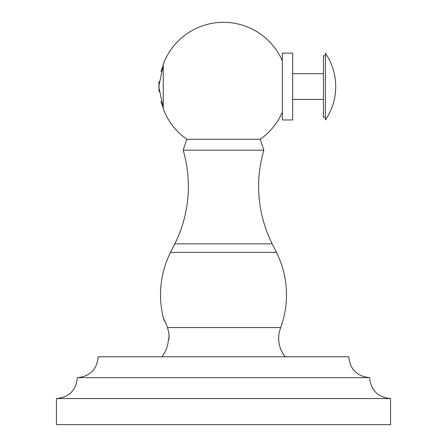 <?xml version="1.0" encoding="UTF-8"?>
<svg xmlns="http://www.w3.org/2000/svg" width="447" height="447" viewBox="0 0 447 447"><rect width="100%" height="100%" fill="white"/><g stroke="black" fill="none" stroke-linecap="round" stroke-linejoin="round"><path stroke-width="0.67" d="M276.464 252.382L170.536 252.382L174.799 243.861A128.418 128.418 0 0 0 183.147 150.17L186.812 139.257L260.188 139.257L263.853 150.17A128.418 128.418 0 0 0 272.201 243.861L276.464 252.382A94.943 94.943 0 0 1 280.677 327.59L167.457 327.59L166.183 323.896M167.457 327.59L168.117 329.707M164.099 320.002L166.122 323.723L163.395 318.102L164.099 320.002M170.536 252.382A94.943 94.943 0 0 0 163.395 318.102M263.853 150.17L183.147 150.17M186.812 139.257A64.223 64.223 0 0 1 163.256 108.794L163.256 64.295A64.223 64.223 0 0 1 282.348 60.82M282.348 86.545L282.348 119.952L292.656 119.952L292.656 53.137L282.348 53.137L282.348 86.545M325.41 55.746L323.455 55.746L323.455 117.343L325.41 117.343M325.41 53.137L325.41 119.958A59.289 59.289 0 0 0 325.41 53.137M168.636 339.424L169.195 335.686M280.677 327.59L279.392 331.724C277.47 340.966 279.397 349.325 285.164 356.801A29.379 29.379 0 0 1 278.637 338.34M168.145 329.802C169.357 335.574 169.402 339.172 168.273 340.603A29.379 29.379 90 0 1 161.848 356.784M390.549 424.65L56.451 424.65L56.451 398.551L390.549 398.551L390.549 424.65M369.669 377.665C356.985 376.43 350.023 369.468 348.789 356.784L98.211 356.784C96.977 369.468 90.015 376.43 77.331 377.665L369.669 377.665C370.904 390.348 377.866 397.31 390.549 398.551M163.256 107.889L158.758 86.55L163.256 65.201M163.256 107.917L160.914 101.536M158.998 91.613L158.998 81.477M160.914 71.559L163.256 65.173M174.799 243.861L272.201 243.861M260.188 139.257A64.223 64.223 0 0 0 282.348 112.27M292.656 99.402L323.455 99.402M292.656 73.688L323.455 73.688M77.331 377.665C76.096 390.348 69.134 397.31 56.451 398.551"/></g></svg>
